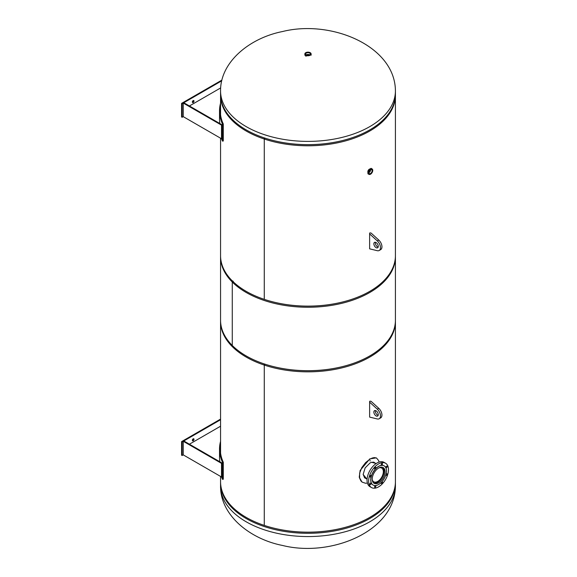 <?xml version="1.0" encoding="UTF-8"?>
<svg xmlns="http://www.w3.org/2000/svg" width="577" height="577" viewBox="0 0 577 577"><rect width="100%" height="100%" fill="white"/><g stroke="black" fill="none" stroke-linecap="round" stroke-linejoin="round"><path stroke-width="0.87" d="M368.559 174.11L368.191 173.973C367.203 170.943 368.263 169.104 371.379 168.455L371.66 168.686M220.565 94.743A87.43 50.473 0 0 0 220.558 95.313A87.43 50.473 0 0 0 264.273 139.028L264.273 299.348L264.273 139.028A87.43 50.473 0 0 0 395.418 95.313L395.418 255.64A87.43 50.473 180 0 1 341.937 302.153A87.43 50.473 180 0 1 274.032 302.153A87.43 50.473 180 0 1 264.273 299.348L264.273 299.348A87.43 50.473 180 0 1 220.558 255.64L220.558 138.191M274.032 302.153L274.385 302.24A86.514 49.954 0 0 0 341.584 302.24L341.937 302.153M395.418 95.313A87.43 50.473 0 0 0 395.411 94.743M265.16 138.141L264.273 139.028L264.295 137.853M341.764 140.73A86.514 49.954 180 0 1 274.212 140.73M364.772 477.929L365.234 478.088M220.565 320.79A87.43 50.473 0 0 0 220.558 321.36A87.43 50.473 0 0 0 264.273 365.075L264.273 525.402L264.273 365.075A87.43 50.473 0 0 0 395.418 321.36L395.418 481.687A87.43 50.473 180 0 1 341.937 528.2A87.43 50.473 180 0 1 274.032 528.2A87.43 50.473 180 0 1 264.273 525.402L264.273 525.402A87.43 50.473 180 0 1 220.558 481.687L220.558 476.422M274.032 528.2L274.385 528.287A86.514 49.954 0 0 0 341.584 528.287L341.937 528.2M395.418 321.36A87.43 50.473 0 0 0 395.411 320.79M265.16 364.195L264.273 365.075L264.295 363.907M341.764 366.777A86.514 49.954 180 0 1 274.212 366.777M341.764 528.243A86.514 49.954 180 0 1 274.212 528.243M220.565 482.257A87.43 50.473 0 0 0 220.558 482.826A87.43 50.473 0 0 0 246.163 518.521A87.43 50.473 0 0 0 341.447 529.462A87.43 50.473 0 0 0 395.418 482.826A87.43 50.473 0 0 0 395.411 482.257M311.111 54.454L311.176 54.822L305.731 56.128L304.865 54.454M274.032 140.687L274.385 140.774A86.514 49.954 0 0 0 341.584 140.774L341.937 140.687A87.43 50.473 180 0 1 274.032 140.687A87.43 50.473 180 0 1 246.163 129.861A87.43 50.473 180 0 1 220.558 94.174L220.558 90.914A87.43 50.473 180 0 0 246.163 126.608A87.43 50.473 180 0 0 341.447 137.55A87.43 50.473 180 0 0 395.418 90.914L395.418 94.174A87.43 50.473 180 0 1 341.937 140.687M369.994 232.877L371.098 233.058L378.764 240.054A6.246 3.606 -120 0 1 380.654 249.653L379.183 250.497A6.246 3.606 60 0 1 377.293 250.699L369.626 248.838L369.626 233.086L369.994 232.877M369.626 233.909L377.293 240.905A6.246 3.606 60 0 1 379.183 250.497M375.425 242.282A3.123 1.803 -120 0 0 375.973 245.146A3.123 1.803 -120 0 0 378.173 247.05M376.06 242.542A3.123 1.803 60 0 1 378.101 245.297A3.123 1.803 60 0 1 377.625 247.793A3.123 1.803 60 0 1 374.502 245.997A3.123 1.803 60 0 1 374.502 242.39A3.123 1.803 60 0 1 376.06 242.542M369.994 401.138L371.098 401.325L378.764 408.321A6.246 3.606 -120 0 1 380.654 417.914L379.183 418.765A6.246 3.606 60 0 1 377.293 418.96L369.626 417.099L369.626 401.354L369.994 401.138M369.626 402.176L377.293 409.165A6.246 3.606 60 0 1 379.183 418.765M375.425 410.55A3.123 1.803 -120 0 0 375.973 413.406A3.123 1.803 -120 0 0 378.173 415.317M376.06 410.81A3.123 1.803 60 0 1 378.101 413.558A3.123 1.803 60 0 1 377.625 416.06A3.123 1.803 60 0 1 374.502 414.257A3.123 1.803 60 0 1 374.502 410.651A3.123 1.803 60 0 1 376.06 410.81M194.002 101.083A1.168 0.678 -60 0 1 193.497 102.266A1.168 0.678 -60 0 1 192.588 102.576A1.168 0.678 -60 0 1 192.588 101.227A1.168 0.678 -60 0 1 193.764 100.549A1.168 0.678 -60 0 1 194.002 101.083M192.386 102.302A1.168 0.678 120 0 0 193.454 100.766A1.168 0.678 120 0 0 193.418 100.513M221.9 80.095L181.582 103.37L181.582 116.965L182.137 117.282L183.241 116.648L221.51 138.74L221.51 125.144L222.066 124.827L183.796 102.735L183.241 103.052L183.241 116.648M221.719 80.838L182.137 103.687L181.582 103.37M182.137 103.687L182.137 117.282M219.859 123.55A88.469 51.079 180 0 1 219.52 119.093L219.52 110.914A88.469 51.079 180 0 1 220.558 103.103M220.659 87.928L189.407 105.973M221.51 138.74L222.066 138.422L222.066 124.827M221.51 125.144L183.241 103.052M220.558 107.012A87.69 50.625 0 0 0 220.299 110.914A87.69 50.625 0 0 0 223.292 124.019L222.534 124.134A88.469 51.079 180 0 1 219.52 110.914M221.525 138.732A88.469 51.079 -0 0 0 222.534 141.134L222.534 124.134M223.292 124.019L223.292 141.012L222.534 141.134M194.002 439.313A1.168 0.678 -60 0 1 193.497 440.489A1.168 0.678 -60 0 1 192.588 440.806A1.168 0.678 -60 0 1 192.588 439.458A1.168 0.678 -60 0 1 193.764 438.78A1.168 0.678 -60 0 1 194.002 439.313M192.386 440.525A1.168 0.678 120 0 0 193.454 438.996A1.168 0.678 120 0 0 193.418 438.736M220.558 419.097L181.582 441.6L181.582 455.195L182.137 455.513L183.241 454.878L221.51 476.97L221.51 463.374L222.066 463.057L183.796 440.958L183.241 441.282L183.241 454.878M220.558 419.731L182.137 441.917L181.582 441.6M182.137 441.917L182.137 455.513M219.859 461.78A88.469 51.079 180 0 1 219.52 457.323L219.52 449.137A88.469 51.079 180 0 1 220.558 441.326M220.558 426.215L189.407 444.203M221.51 476.97L222.066 476.652L222.066 463.057M221.51 463.374L183.241 441.282M220.558 445.242A87.69 50.625 0 0 0 220.299 449.137A87.69 50.625 0 0 0 223.292 462.249L222.534 462.365A88.469 51.079 180 0 1 219.52 449.137M221.525 476.963A88.469 51.079 -0 0 0 222.534 479.357L222.534 462.365M223.292 462.249L223.292 479.242L222.534 479.357M370.521 169.71A2.322 1.342 -60 0 1 371.66 169.609A2.322 1.342 -60 0 1 372.107 170.33A2.322 1.342 -60 0 1 371.271 172.848A2.322 1.342 -60 0 1 369.338 173.634A2.322 1.342 -60 0 1 368.883 172.92A2.322 1.342 -60 0 1 368.854 172.595M372.201 170.316A2.387 1.378 120 0 0 370.542 169.703A2.387 1.378 120 0 0 368.854 172.624A2.387 1.378 120 0 0 370.708 173.497A2.387 1.378 120 0 0 372.201 170.316M368.862 172.711A2.322 1.342 120 0 0 370.622 169.66M372.713 169.905A3.123 1.803 -60 0 1 371.581 173.302A3.123 1.803 -60 0 1 368.984 174.355A3.123 1.803 -60 0 1 368.984 170.749A3.123 1.803 -60 0 1 372.107 168.946A3.123 1.803 -60 0 1 372.713 169.905M370.593 169.674A2.279 1.313 -60 0 1 368.862 172.674M306.409 53.019A2.322 1.342 180 0 1 308.919 52.774A2.322 1.342 180 0 1 310.311 54A2.322 1.342 180 0 1 309.654 54.938A2.387 1.378 0 0 0 309.676 52.976A2.387 1.378 0 0 0 306.3 52.976A2.387 1.378 0 0 0 306.3 54.923A2.322 1.342 180 0 1 305.666 54A2.322 1.342 180 0 1 306.409 53.019M306.3 54.923A2.387 1.378 0 0 0 309.611 54.959A2.387 1.378 0 0 0 309.676 54.923M309.748 54.873A2.322 1.342 0 0 0 306.409 54.765A2.322 1.342 0 0 0 306.221 54.873M310.109 55.269A3.123 1.803 180 0 1 306.733 55.601A3.123 1.803 180 0 1 304.865 53.949A3.123 1.803 180 0 1 307.988 52.146A3.123 1.803 180 0 1 311.111 53.949A3.123 1.803 180 0 1 310.109 55.269M306.257 54.894A2.279 1.313 180 0 1 309.719 54.894M378.865 467.925A7.934 4.58 -60 0 1 381.685 468.055A7.934 4.58 -60 0 1 382.226 476.191A7.934 4.58 -60 0 1 373.752 481.802A7.934 4.58 -60 0 1 372.223 479.422M382.421 467.291A8.98 5.186 -60 0 1 382.818 476.35A8.98 5.186 -60 0 1 373.456 482.819M385.573 463.237L384.008 462.336A14.05 8.114 120 0 0 369.958 470.45A14.05 8.114 120 0 0 369.958 486.671L371.523 487.572A14.05 8.114 -60 0 1 371.523 471.351A14.05 8.114 -60 0 1 385.573 463.237A14.05 8.114 -60 0 1 387.722 474.496A14.05 8.114 -60 0 1 371.523 487.572M382.45 482.091A0.909 0.527 -60 0 1 382.212 483.129A0.909 0.527 -60 0 1 381.397 483.512A0.909 0.527 -60 0 1 381.397 482.459A0.909 0.527 -60 0 1 382.313 481.932A0.909 0.527 -60 0 1 382.45 482.091M375.829 486.483A0.909 0.527 -60 0 1 374.783 487.334A0.909 0.527 -60 0 1 374.783 486.281A0.909 0.527 -60 0 1 375.692 485.755A0.909 0.527 -60 0 1 375.829 486.483M370.802 484.384A0.909 0.527 -60 0 1 370.102 484.63A0.909 0.527 -60 0 1 370.102 483.576A0.909 0.527 -60 0 1 371.011 483.05A0.909 0.527 -60 0 1 370.802 484.384M370.311 477.028A0.909 0.527 -60 0 1 370.102 476.984A0.909 0.527 -60 0 1 370.102 475.931A0.909 0.527 -60 0 1 371.011 475.412A0.909 0.527 -60 0 1 371.09 476.299A0.909 0.527 -60 0 1 370.311 477.028M374.639 468.719A0.909 0.527 -60 0 1 374.877 467.68A0.909 0.527 -60 0 1 375.692 467.305A0.909 0.527 -60 0 1 375.692 468.351A0.909 0.527 -60 0 1 374.783 468.877A0.909 0.527 -60 0 1 374.639 468.719M381.26 464.326A0.909 0.527 -60 0 1 382.313 463.482A0.909 0.527 -60 0 1 382.313 464.535A0.909 0.527 -60 0 1 381.397 465.062A0.909 0.527 -60 0 1 381.26 464.326M386.287 466.425A0.909 0.527 -60 0 1 386.994 466.187A0.909 0.527 -60 0 1 386.994 467.233A0.909 0.527 -60 0 1 386.078 467.759A0.909 0.527 -60 0 1 386.287 466.425M386.785 473.789A0.909 0.527 -60 0 1 386.994 473.825A0.909 0.527 -60 0 1 386.994 474.878A0.909 0.527 -60 0 1 386.078 475.405A0.909 0.527 -60 0 1 385.999 474.51A0.909 0.527 -60 0 1 386.785 473.789M375.649 485.531A11.064 6.39 -60 0 1 373.11 485.041A11.064 6.39 -60 0 1 373.11 472.267A11.064 6.39 -60 0 1 384.174 465.877A11.064 6.39 -60 0 1 385.147 476.725A11.064 6.39 -60 0 1 375.649 485.531M373.059 485.012A11.064 6.39 -60 0 1 373.016 484.99A11.064 6.39 -60 0 1 373.016 472.21A11.064 6.39 -60 0 1 384.08 465.827A11.064 6.39 -60 0 1 384.123 465.855M372.713 476.047A9.073 5.243 -60 0 1 383.178 467.601A9.073 5.243 -60 0 1 383.178 478.081A9.073 5.243 -60 0 1 374.098 483.317A9.073 5.243 -60 0 1 372.713 476.047M370.081 460.453L370.081 461.037L370.081 460.453M376.269 457.886L369.807 458.888L360.135 470.435L359.24 477.222L361.995 482.033M367.405 483.072L365.609 483.266L362.111 482.12L360.87 480.886L359.63 478.225L359.63 473.126L361.808 467.579L365.609 462.595L370.081 459.047L372.266 458.03L374.257 457.597L376.485 457.987L378.642 460.583L379.039 462.09M364.931 478.052L365.969 478.513M374.819 462.891L374.098 462.328M366.078 478.571L364.657 477.843L363.135 474.352M371.422 462.292L373.788 462.206L374.935 462.956M375.569 463.324L371.53 462.256L370.081 462.92L365.14 467.897L363.142 474.424L366.756 478.96M395.418 256.779L395.418 320.221A87.43 50.473 180 0 1 341.937 366.734A87.43 50.473 180 0 1 274.032 366.734A87.43 50.473 180 0 1 232.271 345.464L232.271 345.457A87.43 50.473 180 0 1 220.558 320.221L220.558 256.779A87.43 50.473 0 0 0 232.271 282.016A87.43 50.473 0 0 0 330.614 305.536A87.43 50.473 0 0 0 395.418 256.779A87.43 50.473 0 0 0 395.411 256.21M274.032 366.734L274.385 366.821A86.514 49.954 0 0 0 341.584 366.821L341.937 366.734M232.271 345.457L232.271 282.016L232.812 280.934M220.565 256.21A87.43 50.473 0 0 0 220.558 256.779M232.271 345.464L232.271 282.016L233.31 281.432M341.764 302.197A86.514 49.954 180 0 1 274.212 302.197M395.418 486.086C395.173 531.172 331.039 557.663 282.485 545.453C249.596 538.968 220.241 514.98 220.558 486.086A87.43 50.473 0 0 0 246.163 521.774A87.43 50.473 0 0 0 341.447 532.715A87.43 50.473 0 0 0 395.418 486.086L395.418 482.826M377.293 240.905L378.764 240.054M377.293 409.165L378.764 408.321M220.558 114.809L220.558 95.313M220.558 453.039L220.558 321.36M220.558 486.086L220.558 482.826M395.418 90.914C395.173 45.828 331.039 19.337 282.485 31.547C249.596 38.032 220.241 62.02 220.558 90.914M372.107 168.946L371.033 168.325M368.984 174.355L367.895 173.727M304.865 53.949L304.865 55.197M311.111 53.949L311.111 55.197M376.067 463.612L373.499 462.127M367.087 479.155L364.412 477.612"/></g></svg>
